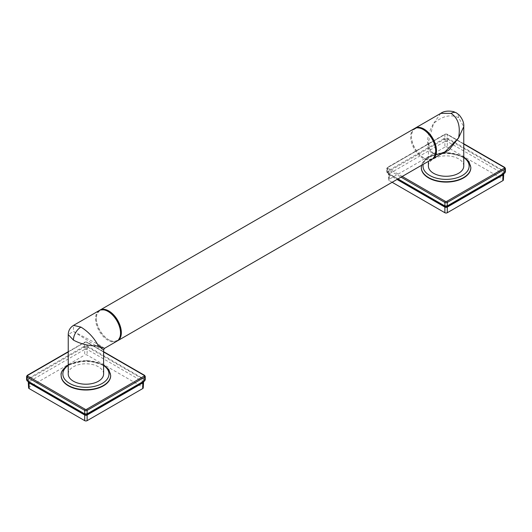 <?xml version="1.0" encoding="UTF-8"?>
<svg xmlns="http://www.w3.org/2000/svg" width="532" height="532" viewBox="0 0 532 532"><rect width="100%" height="100%" fill="white"/><g stroke="black" fill="none" stroke-linecap="round" stroke-linejoin="round"><path stroke-width="0.4" stroke-dasharray="2.66 2" d="M108.435 311.672A17.117 9.882 -120 0 0 96.325 318.661A17.117 9.882 -120 0 0 108.435 339.629L108.834 339.862A17.682 10.208 -120 0 0 117.266 340.952M432.011 159.261A17.682 10.208 60 0 1 423.166 158.383A17.682 10.208 60 0 1 411.615 142.795A17.682 10.208 60 0 1 414.328 128.624M99.597 310.356A17.682 10.208 -120 0 0 96.325 318.203A17.682 10.208 -120 0 0 108.834 339.862L108.435 339.629A17.117 9.882 -120 0 0 120.538 332.872M99.191 310.568A17.682 10.208 -120 0 0 96.478 324.739A17.682 10.208 -120 0 0 108.029 340.327A17.682 10.208 -120 0 0 116.874 341.198M432.403 159.008A17.682 10.208 60 0 1 423.971 157.918L423.565 157.691A17.117 9.882 60 0 1 411.462 136.724A17.117 9.882 60 0 1 423.565 129.735M435.668 150.928A17.117 9.882 60 0 1 423.565 157.691L423.971 157.918A17.682 10.208 60 0 1 411.462 136.258A17.682 10.208 60 0 1 414.734 128.411M432.33 153.09L437.637 154.2L445.198 151.64C439.691 154.313 435.695 154.765 433.208 153.003L433.208 153.003A1.756 1.011 120 0 0 432.33 153.09C427.582 151.022 423.891 140.115 433.573 123.497C442.418 115.916 450.75 113.988 458.584 117.718L463.764 126.629M440.769 113.356L433.573 123.497L428.393 141.938L429.962 149.765L433.573 153.808L439.858 154.726M428.393 166.064A17.682 10.208 180 0 1 439.312 156.634A17.682 10.208 180 0 1 458.584 158.842A17.682 10.208 180 0 1 463.764 166.064M421.317 167.627A24.758 14.298 180 0 1 428.573 157.691A24.758 14.298 180 0 1 455.412 154.559A24.758 14.298 180 0 1 470.833 167.627M505.4 171.922L447.279 138.007L444.878 138.007L443.874 138.646A0.851 0.492 -120 0 0 444.127 139.351L387.496 172.129L387.668 173.179L397.737 179.045L388.427 173.691A0.851 0.492 120 0 0 388.5 173.718A2.547 1.47 120 0 1 388.726 173.811L388.4 173.598A2.547 2.042 134.2 0 0 387.668 173.179A0.851 0.452 123.8 0 1 387.542 173.139L388.427 173.691A0.851 0.492 120 0 1 388.254 173.299L397.969 178.912M443.874 138.646L387.249 171.271A0.851 0.565 -110.5 0 0 387.496 172.129M463.764 144.046L446.681 134.184A0.851 0.492 0 0 0 445.477 134.184L387.855 167.454A0.851 0.492 -120 0 0 387.429 167.407A0.851 0.492 -120 0 0 387.249 167.799L387.249 171.271L386.757 171.922L387.249 172.661A0.851 0.399 128 0 0 387.329 172.98A0.851 0.399 128 0 0 387.496 173.026M445.477 134.184A0.851 0.492 -120 0 0 445.051 134.137A0.851 0.492 -120 0 0 444.878 134.53L387.249 167.799A1.696 0.978 0 0 0 386.757 168.491L386.757 171.922L387.542 173.139A0.851 0.452 123.8 0 1 387.416 172.78L388.254 173.299M387.855 167.454A0.851 0.492 0 0 0 387.855 168.145A0.851 0.492 120 0 0 387.249 169.183L387.416 172.78M446.853 206.403L447.292 206.223M447.612 206.07A2.547 1.47 60 0 1 447.804 205.924L503.432 173.811A2.547 1.47 60 0 1 503.651 173.718L503.791 173.638M503.618 173.751A2.547 2.042 45.8 0 1 503.757 173.598A2.547 2.042 45.8 0 1 504.489 173.179L504.662 172.129L503.651 171.464L448.03 139.351L446.853 138.752L444.127 139.351A2.547 1.47 -120 0 1 444.878 141.472L388.919 173.944A2.547 1.682 -145.3 0 0 387.668 171.989A0.851 0.525 -115.9 0 1 387.416 171.204M504.728 167.407A0.851 0.492 -60 0 1 504.901 167.799L504.901 171.271A0.851 0.565 -69.5 0 1 504.662 172.129M446.681 134.184A0.851 0.492 -60 0 1 447.099 134.137A0.851 0.492 -60 0 1 447.279 134.53L447.279 138.007A0.851 0.399 -52 0 1 446.853 138.752M505.4 168.491A1.696 0.978 0 0 0 504.901 167.799L447.279 134.53A1.696 0.978 0 0 0 444.878 134.53L444.878 138.007A0.851 0.399 -128 0 0 445.304 138.752M503.232 174.789L502.9 173.585L447.279 141.472L444.878 141.472L444.878 147.118A1.696 0.978 180 0 1 447.279 147.118L502.9 179.231A1.696 0.978 180 0 1 503.398 179.929M445.344 141.366A2.547 1.071 -99.3 0 0 445.045 138.865A0.851 0.452 -123.8 0 1 444.712 138.127M392.131 182.283L389.251 180.621L388.919 174.789A2.547 2.042 134.2 0 0 388.4 173.598L388.759 179.929A1.696 0.978 180 0 1 389.251 179.231L444.878 147.118M444.865 206.223L445.304 206.403M503.232 173.944A2.547 1.682 -34.7 0 1 504.489 171.989A0.851 0.525 -64.1 0 0 504.742 171.204M446.807 141.366A2.547 1.071 -80.7 0 1 447.106 138.865A0.851 0.452 -56.2 0 0 447.439 138.127M389.251 180.621A1.696 0.978 180 0 1 388.759 179.929M104.485 348.354L99.67 345.155L73.416 331.429L73.542 325.378M103.607 349.87L98.427 347.303L73.416 331.429L68.236 334.562M68.236 373.996A17.682 10.208 180 0 1 79.155 364.566A17.682 10.208 180 0 1 98.427 366.781A17.682 10.208 180 0 1 103.607 373.996M61.167 375.559A24.758 14.298 180 0 1 68.415 365.624A24.758 14.298 180 0 1 95.261 362.492A24.758 14.298 180 0 1 110.683 375.559M145.243 379.855L87.122 345.94L84.721 345.94L83.724 346.578A0.851 0.492 -120 0 0 83.97 347.283L28.349 379.396L27.338 380.067L27.511 381.112A2.547 2.042 134.2 0 1 28.243 381.53L28.369 381.677M83.724 346.578L27.099 379.21A0.851 0.565 -110.5 0 0 27.338 380.067M27.272 375.339A0.851 0.492 -120 0 0 27.099 375.732L27.099 379.21L26.6 379.855M86.696 414.335L87.135 414.155M87.461 414.009A2.547 1.47 60 0 1 87.654 413.856L143.274 381.743A2.547 1.47 60 0 1 143.5 381.65L143.64 381.57M143.274 381.743L143.474 381.677A2.547 2.042 45.8 0 1 143.6 381.53A2.547 2.042 45.8 0 1 144.332 381.112L144.505 380.067L143.5 379.396L87.873 347.283L86.696 346.691L83.97 347.283A2.547 1.47 -120 0 1 84.721 349.404L28.768 381.876A2.547 1.682 -145.3 0 0 27.511 379.928A0.851 0.525 -115.9 0 1 27.258 379.136M144.571 375.339A0.851 0.492 -60 0 1 144.751 375.732L144.751 379.21A0.851 0.565 -69.5 0 1 144.505 380.067M103.607 351.978L86.523 342.116A0.851 0.492 -60 0 1 86.949 342.076A0.851 0.492 -60 0 1 87.122 342.462L87.122 345.94A0.851 0.399 -52 0 1 86.696 346.691M86.523 342.116A0.851 0.492 0 0 0 85.32 342.116A0.851 0.492 -120 0 0 84.901 342.076A0.851 0.492 -120 0 0 84.721 342.462L84.721 345.94A0.851 0.399 -128 0 0 85.147 346.691M143.081 382.721L142.749 381.524L87.122 349.404L84.721 349.404L84.721 355.05A1.696 0.978 180 0 1 87.122 355.05L142.749 387.17A1.696 0.978 180 0 1 143.241 387.861M85.193 349.305A2.547 1.071 -99.3 0 0 84.894 346.798A0.851 0.452 -123.8 0 1 84.561 346.059M28.382 381.683A2.547 2.042 134.2 0 0 28.243 381.53L28.568 381.743A2.547 1.47 120 0 0 28.349 381.65L28.209 381.57M28.768 381.876L28.768 382.721M84.708 414.155L85.147 414.335M143.081 381.876A2.547 1.682 -34.7 0 1 144.332 379.921A0.851 0.525 -64.1 0 0 144.584 379.136M86.656 349.305A2.547 1.071 -80.7 0 1 86.955 346.798A0.851 0.452 -56.2 0 0 87.288 346.059M28.602 387.861A1.696 0.978 180 0 1 29.1 387.17L84.721 355.05M433.573 153.808A1.756 1.011 120 0 0 433.208 153.003C430.508 151.839 428.898 148.149 428.393 141.938L428.393 161.349M463.764 157.519A23.062 13.313 0 0 0 429.77 156.647A23.062 13.313 0 0 0 423.213 164.341M470.84 167.454A24.758 14.298 0 0 0 455.552 154.247A24.758 14.298 0 0 0 428.573 157.346A24.758 14.298 0 0 0 421.317 167.454M387.855 168.145L402.239 176.451M463.764 143.76L447.099 134.137L445.051 134.137L387.429 167.407L386.757 168.491A1.696 0.978 0 0 0 387.249 169.183L401.035 177.143M388.254 170.759A0.851 0.492 -120 0 0 388.5 171.464A2.547 1.47 -120 0 1 389.251 173.585L389.251 179.231M444.539 206.07A2.547 1.47 120 0 0 444.346 205.924L445.171 206.316L447.804 205.924A2.547 1.47 60 0 1 448.03 205.831L448.163 205.751M503.904 170.759A0.851 0.492 -60 0 1 503.651 171.464A2.547 1.47 -60 0 0 502.9 173.585L502.9 179.231M448.277 138.646A0.851 0.492 -60 0 1 448.03 139.351A2.547 1.47 -60 0 0 447.279 141.472L447.279 147.118M443.987 205.751L444.127 205.831A2.547 1.47 120 0 1 444.346 205.924L388.726 173.811A2.547 1.47 120 0 1 389.251 174.975L397.018 179.457M458.584 117.718A10.613 6.125 120 0 0 456.383 112.864M98.427 347.303A1.756 1.011 -60 0 1 99.67 345.155M103.607 365.451A23.062 13.313 0 0 0 69.619 364.586A23.062 13.313 0 0 0 68.236 365.451M110.683 375.386A24.758 14.298 0 0 0 95.394 362.179A24.758 14.298 0 0 0 68.415 365.278A24.758 14.298 0 0 0 61.16 375.386M85.32 342.116L68.236 351.978M145.243 376.423A1.696 0.978 0 0 0 144.751 375.732L87.122 342.462A1.696 0.978 0 0 0 84.721 342.462L27.099 375.732A1.696 0.978 0 0 0 26.6 376.423M28.096 378.691A0.851 0.492 -120 0 0 28.349 379.396A2.547 1.47 -120 0 1 29.1 381.524L29.1 387.17M84.389 414.009A2.547 1.47 120 0 0 84.196 413.856L85.014 414.248L87.654 413.856A2.547 1.47 60 0 1 87.873 413.763L88.013 413.683M143.746 378.691A0.851 0.492 -60 0 1 143.5 379.396A2.547 1.47 -60 0 0 142.749 381.524L142.749 387.17M88.126 346.578A0.851 0.492 -60 0 1 87.873 347.283A2.547 1.47 -60 0 0 87.122 349.404L87.122 355.05M83.837 413.683L83.97 413.763A2.547 1.47 120 0 1 84.196 413.856L28.568 381.743M96.325 318.661L96.325 318.203M411.462 136.724L411.462 136.258M421.57 165.286L422.528 162.759L428.918 156.568L446.448 152.438L463.764 156.88M68.236 364.812L86.29 360.37L103.607 364.812M68.236 351.692L84.901 342.076L86.949 342.076L103.607 351.692"/><path stroke-width="0.8" d="M117.266 340.952A17.682 10.208 -120 0 0 117.672 340.739A17.682 10.208 -120 0 0 120.385 326.568A17.682 10.208 -120 0 0 108.834 310.981A17.682 10.208 -120 0 0 99.989 310.103A17.682 10.208 -120 0 0 99.597 310.356M99.989 310.103L414.328 128.624A17.682 10.208 60 0 1 423.166 129.502L423.166 129.502A17.682 10.208 60 0 1 435.675 151.161A17.682 10.208 60 0 1 432.011 159.261L117.672 340.739M120.538 332.872A17.117 9.882 -120 0 0 120.538 332.64A17.117 9.882 -120 0 0 108.435 311.672L108.029 311.446L108.435 311.672M68.236 334.562L68.236 373.996A17.682 10.208 180 0 0 73.416 381.218A17.682 10.208 180 0 0 92.688 383.432A17.682 10.208 180 0 0 103.607 373.996L103.607 349.87L98.427 345.867L104.485 348.354L116.874 341.198A17.682 10.208 -120 0 0 120.538 333.105A17.682 10.208 -120 0 0 108.029 311.446A17.682 10.208 -120 0 0 99.191 310.568L73.542 325.378L80.917 327.094C88.305 331.642 94.137 337.9 98.427 345.867C89.582 346.199 81.25 344.271 73.416 340.094L68.236 334.562C68.369 330.558 70.138 327.493 73.542 325.378M423.565 129.735L423.166 129.502L423.565 129.735A17.117 9.882 60 0 1 435.675 150.702A17.117 9.882 60 0 1 435.668 150.928M414.734 128.411A17.682 10.208 60 0 1 415.126 128.165A17.682 10.208 60 0 1 423.971 129.037A17.682 10.208 60 0 1 435.522 144.624A17.682 10.208 60 0 1 432.809 158.795A17.682 10.208 60 0 1 432.403 159.008M432.809 158.795L445.198 151.64L458.584 137.934C460.639 126.297 458.138 118.117 451.083 113.389L440.769 113.356C443.721 111.175 447.957 110.59 453.483 111.6L456.383 112.864A10.613 6.125 120 0 0 451.083 113.389M439.858 154.726L448.789 150.177L458.584 137.934L463.764 126.629C464.11 122.965 462.581 119.075 459.169 114.979L456.383 112.864M463.764 126.629L463.764 166.064A17.682 10.208 180 0 1 452.845 175.5A17.682 10.208 180 0 1 433.573 173.286A17.682 10.208 180 0 1 428.393 166.064L428.393 161.349M470.833 167.627A24.758 14.298 180 0 1 470.84 167.799A24.758 14.298 180 0 1 463.585 177.907A24.758 14.298 180 0 1 436.606 181.006A24.758 14.298 180 0 1 421.317 167.799A24.758 14.298 180 0 1 421.317 167.627M397.969 178.912L443.874 205.412L444.878 205.931L447.279 205.931L504.742 172.78L505.4 171.922L505.4 168.491A1.696 0.978 0 0 1 504.901 169.183L504.901 172.661A0.851 0.399 52 0 1 504.828 172.98A0.851 0.399 52 0 1 504.702 173.026M402.239 176.451L445.477 201.415A0.851 0.492 120 0 0 444.878 202.453L444.878 205.931A0.851 0.565 110.5 0 0 445.304 206.403L448.03 205.831A0.851 0.492 60 0 0 448.104 205.804A0.851 0.492 60 0 0 448.277 205.412M445.477 201.415A0.851 0.492 0 0 0 446.681 201.415A0.851 0.492 60 0 1 447.279 202.453L447.279 205.931A0.851 0.565 69.5 0 1 446.853 206.403M503.904 173.299A0.851 0.492 60 0 1 503.724 173.685A0.851 0.492 60 0 1 503.651 173.718L504.489 173.179A0.851 0.452 56.2 0 0 504.609 173.139L505.4 171.922M443.874 205.412A0.851 0.492 120 0 0 444.054 205.804A0.851 0.492 120 0 0 444.127 205.831L445.304 206.403M397.018 179.457L445.344 207.367L446.807 207.367A2.547 0.705 68.8 0 1 446.873 206.416M445.344 207.367A2.547 0.705 111.2 0 0 445.277 206.416M446.807 207.367L447.279 207.088A2.547 1.47 60 0 1 447.612 206.07M503.757 173.598L503.398 179.929A1.696 0.978 180 0 1 502.9 180.621L447.279 212.733L447.279 207.088L503.232 174.789A2.547 2.042 45.8 0 1 503.618 173.751M503.232 174.789L503.232 173.944M447.279 212.733A1.696 0.978 180 0 1 444.878 212.733L392.131 182.283M110.683 375.559A24.758 14.298 180 0 1 110.683 375.732A24.758 14.298 180 0 1 103.427 385.84A24.758 14.298 180 0 1 76.448 388.939A24.758 14.298 180 0 1 61.16 375.732A24.758 14.298 180 0 1 61.167 375.559M68.236 351.978L27.697 375.386A0.851 0.492 0 0 0 27.697 376.077A0.851 0.492 120 0 0 27.099 377.115L27.099 380.593A0.851 0.399 128 0 0 27.172 380.912L26.6 379.855L28.096 381.231L83.724 413.344L84.721 413.863L87.122 413.863L144.584 380.713L145.243 379.855L145.243 376.423A1.696 0.978 0 0 1 144.751 377.115L144.751 380.593A0.851 0.399 52 0 1 144.671 380.912A0.851 0.399 52 0 1 144.551 380.959M27.258 380.713A0.851 0.452 123.8 0 0 27.385 381.072L27.179 380.919A0.851 0.399 128 0 0 27.298 380.959M27.697 376.077L85.32 409.347A0.851 0.492 120 0 0 84.721 410.385L84.721 413.863A0.851 0.565 110.5 0 0 85.147 414.335L87.873 413.763A0.851 0.492 60 0 0 87.946 413.736A0.851 0.492 60 0 0 88.126 413.344M85.32 409.347A0.851 0.492 0 0 0 86.523 409.347A0.851 0.492 60 0 1 87.122 410.385L87.122 413.863A0.851 0.565 69.5 0 1 86.696 414.335M143.746 381.231A0.851 0.492 60 0 1 143.574 381.624A0.851 0.492 60 0 1 143.5 381.65L144.332 381.112A0.851 0.452 56.2 0 0 144.458 381.072L145.243 379.855M28.768 381.876L28.768 382.721A2.547 2.042 134.2 0 0 28.382 381.683M28.096 381.231A0.851 0.492 120 0 0 28.276 381.624L27.391 381.072A0.851 0.452 123.8 0 0 27.511 381.112L83.837 413.683M83.724 413.344A0.851 0.492 120 0 0 83.896 413.736A0.851 0.492 120 0 0 83.97 413.763L85.147 414.335M28.768 382.721L85.193 415.299L86.656 415.299A2.547 0.705 68.8 0 1 86.723 414.348M85.193 415.299A2.547 0.705 111.2 0 0 85.127 414.348M86.656 415.299L87.122 415.02A2.547 1.47 60 0 1 87.461 414.009M143.6 381.53L143.241 387.861A1.696 0.978 180 0 1 142.749 388.553L87.122 420.666L87.122 415.02L143.081 382.721A2.547 2.042 45.8 0 1 143.46 381.683M143.081 382.721L143.081 381.876M87.122 420.666A1.696 0.978 180 0 1 84.721 420.666L29.1 388.553A1.696 0.978 180 0 1 28.602 387.861L28.243 381.53M423.213 164.341A23.062 13.313 0 0 0 435.888 178.007A23.062 13.313 0 0 0 462.381 175.48A23.062 13.313 0 0 0 463.764 157.519M421.317 167.799L421.317 167.454A24.758 14.298 0 0 0 436.606 180.654A24.758 14.298 0 0 0 463.585 177.562A24.758 14.298 0 0 0 470.84 167.454L468.945 161.622L463.764 156.88M446.681 201.415L504.303 168.145A0.851 0.492 0 0 0 504.303 167.454L463.764 144.046M504.303 167.454A0.851 0.492 -60 0 1 504.728 167.407L505.4 168.491M504.303 168.145A0.851 0.492 60 0 1 504.901 169.183L447.279 202.453A1.696 0.978 0 0 1 444.878 202.453L401.035 177.143M447.439 205.857A0.851 0.525 64.1 0 1 447.106 206.31M448.163 205.751L503.651 173.718M504.742 172.78A0.851 0.452 56.2 0 1 504.615 173.139L448.104 205.804L446.973 206.376L444.945 206.276A0.851 0.525 115.9 0 0 445.045 206.31M444.712 205.857A0.851 0.525 115.9 0 0 444.938 206.276L397.723 179.051L443.987 205.751M502.9 180.621L502.9 174.975A2.547 1.47 60 0 1 503.432 173.811M444.878 212.733L444.878 207.088A2.547 1.47 120 0 0 444.539 206.07M68.236 365.451A23.062 13.313 0 0 0 70.35 383.818A23.062 13.313 0 0 0 102.23 383.412A23.062 13.313 0 0 0 103.607 365.451M61.16 375.732L61.16 375.386A24.758 14.298 0 0 0 76.448 388.593A24.758 14.298 0 0 0 103.427 385.494A24.758 14.298 0 0 0 110.683 375.386L108.787 369.554L103.607 364.812M86.523 409.347L144.145 376.077A0.851 0.492 0 0 0 144.145 375.386L103.607 351.978M144.145 375.386A0.851 0.492 -60 0 1 144.571 375.339L145.243 376.423M144.145 376.077A0.851 0.492 60 0 1 144.751 377.115L87.122 410.385A1.696 0.978 0 0 1 84.721 410.385L27.099 377.115A1.696 0.978 0 0 1 26.6 376.423L27.272 375.339L68.236 351.692M27.697 375.386A0.851 0.492 -120 0 0 27.272 375.339M87.288 413.796A0.851 0.525 64.1 0 1 86.955 414.242M88.013 413.683L143.5 381.65M144.584 380.713A0.851 0.452 56.2 0 1 144.458 381.072L87.946 413.736L86.822 414.308L84.788 414.209A0.851 0.525 115.9 0 0 84.894 414.242M84.561 413.796A0.851 0.525 115.9 0 0 84.788 414.209L28.276 381.624A0.851 0.492 120 0 0 28.349 381.65M142.749 388.553L142.749 382.907A2.547 1.47 60 0 1 143.274 381.743M28.568 381.743A2.547 1.47 120 0 1 29.1 382.907L29.1 388.553M84.721 420.666L84.721 415.02A2.547 1.47 120 0 0 84.389 414.009M73.416 340.094A10.613 6.125 -60 0 1 80.917 327.094M120.538 332.64L120.538 333.105M435.675 150.702L435.675 151.161M421.317 167.454L421.57 165.286M463.764 143.76L504.728 167.407M470.84 167.799L470.84 167.454M440.769 113.356L415.126 128.165M61.16 375.386C60.468 372.347 63.002 368.716 68.768 364.5M103.607 351.692L144.571 375.339M26.6 376.423L26.6 379.855M110.683 375.732L110.683 375.386M104.485 348.354L103.607 349.87"/></g></svg>
